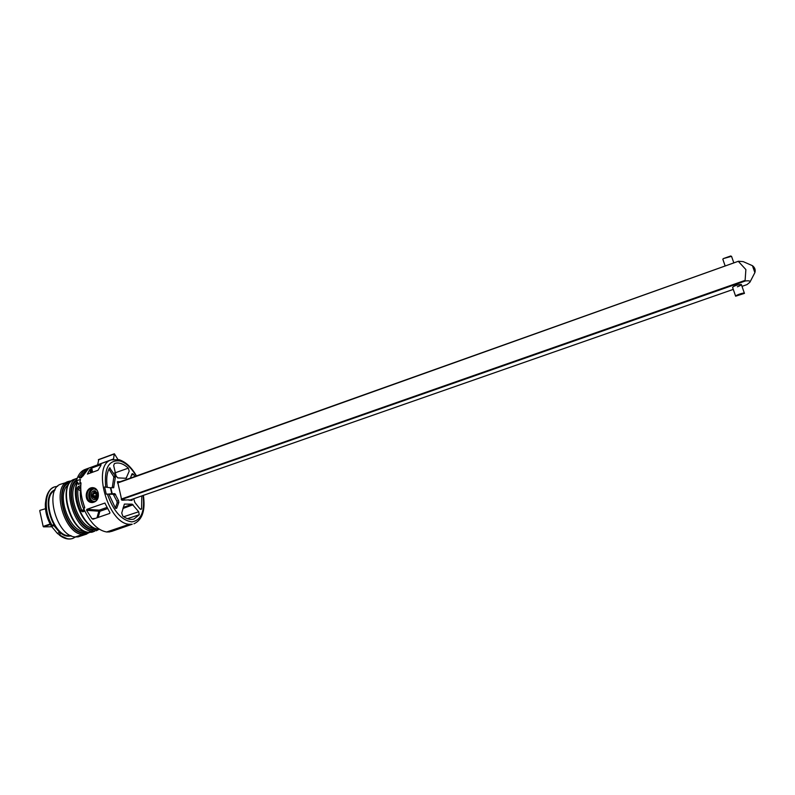<?xml version="1.0" encoding="UTF-8"?>
<svg xmlns="http://www.w3.org/2000/svg" width="795" height="795" viewBox="0 0 795 795"><rect width="100%" height="100%" fill="white"/><g stroke="black" fill="none" stroke-linecap="round" stroke-linejoin="round"><path stroke-width="1.19" d="M54.527 486.888L54.388 486.928C44.58 489.829 43.019 510.728 51.894 525.505L51.496 526.389L57.459 533.505L59.993 535.224C64.494 538.662 68.698 539.755 72.613 538.483L72.703 538.454M86.645 469.02L85.154 470.888L83.952 470.312L88.026 468.951M88.354 468.702L82.839 476.135M83.227 475.758L79.997 478.173L78.894 477.338L83.952 470.312M107.713 508.542L99.872 511.274L99.305 510.122L98.848 510.986M91.991 518.747L93.075 519.185L109.73 513.411L109.899 512.537L104.851 503.076L86.804 509.356L86.556 510.32L91.991 518.747L95.41 518.38M108.468 494.073L111.797 493.725L110.435 487.782L104.612 486.977L106.252 494.152L108.865 494.083L115.414 508.045L116.716 508.204L118.843 502.351L117.173 502.937L116.865 501.148L118.535 500.562L118.843 502.351M118.535 500.562L114.877 493.655L111.797 493.725M112.165 493.576L110.803 487.673L113.625 487.762L115.424 476.98L113.774 477.507L112.244 487.723M106.878 487.067L104.612 486.977M85.353 534.399L78.099 536.873L85.303 534.399L85.88 533.197L85.353 534.399L89.905 532.312M86.844 534.021L78.148 536.864M75.366 536.943L82.541 534.469L83.167 533.256L82.591 534.469L75.366 536.943L78.099 536.873M75.306 536.943C56.435 536.456 43.725 488.597 61.126 484.076L71.54 480.935M75.555 536.943L72.832 538.414C68.917 539.676 64.713 538.583 60.201 535.144L59.615 532.431L53.961 525.654L52.122 525.435C43.238 510.658 44.798 489.75 54.617 486.848L57.657 486.272M120.959 496.855L121.854 500.224L128.84 499.846L132 500.433L132.069 499.32M120.194 481.73L117.421 481.661M91.177 532.253L94.764 531.159L95.34 529.947L94.804 531.159L91.465 532.282M80.832 490.257L80.424 490.982M80.742 487.106L77.93 488.905C77.284 495.583 78.486 502.559 81.547 509.824L82.769 510.539L84.33 510.012M129.277 524.273C107.762 523.607 91.564 464.817 111.35 459.868L85.065 469.467C80.911 471.077 78.039 474.873 76.429 480.866L80.434 479.415L79.838 482.525L80.991 482.883C80.206 490.545 81.438 498.684 84.687 507.309L83.783 508.73C89.994 522.603 97.616 530.354 106.659 531.984L129.406 524.243L132.208 524.233L111.439 531.477L132.208 524.233M117.561 481.601L121.039 496.825M100.448 466.019L100.826 465.502M70.666 481.74C52.559 483.738 64.246 532.59 83.167 533.256L85.88 533.197L92.021 531.219L92.647 530.007L92.071 531.219L88.623 532.342M98.421 495.802C97.934 498.067 96.722 499.32 94.784 499.568C89.934 499.976 90.024 490.545 94.863 490.724L98.361 493.934M100.796 465.562L97.994 470.252L87.41 474.098L89.765 469.587L90.64 469.07L91.415 472.647M92.319 472.319L91.435 468.215L90.64 469.07M100.488 465.969L101.094 464.628L91.713 468.056L92.618 472.21M90.55 472.955L89.765 469.587M84.817 511.106L82.769 511.821L80.255 510.41L84.081 509.804C81.13 503.354 79.907 497.084 80.424 490.992L77.93 488.905L76.519 488.736L78.347 486.48L80.782 485.606M80.255 510.41C77.085 502.877 75.833 495.653 76.519 488.736M115.345 507.945L117.173 502.937M90.789 471.723L90.262 471.693M124.825 499.767L123.364 500.254M52.858 525.008L54.328 524.471M108.895 494.172L113.258 494.301L116.865 501.148M113.774 477.507L113.645 476.553L115.295 476.026L115.424 476.98M108.915 469.09L113.645 476.553M76.429 480.866L78.476 483.579L78.288 484.384L78.516 483.608M80.623 483.549L78.288 484.384M97.616 464.886L98.759 459.679M97.636 464.787L113.576 458.963L114.222 454.005L98.332 459.838M98.491 459.599L114.371 453.766L117.879 459.421M107.236 486.938C106.083 478.858 106.878 472.488 109.601 467.828L115.295 476.026M140.218 509.138L141.58 508.721L141.053 509.426L139.97 508.87L134.882 502.519L133.679 498.753M130.44 478.073L131.861 474.118L132.288 473.641L133.56 474.386L131.473 475.201M113.665 465.532L114.42 463.574C118.723 462.064 123.364 463.594 128.343 468.146L129.197 471.157L126.117 478.282L117.67 477.894L116.05 475.867L113.665 465.532M139.224 514.743L134.007 519.006C130.589 520.039 126.832 519.056 122.768 516.064L121.724 513.023L124.388 504.09L132.159 504.169L138.698 511.742L139.224 514.743L127.439 518.678M98.192 492.92C97.308 489.541 95.48 487.782 92.697 487.643C84.588 487.405 83.634 503.146 92.568 502.539C97.099 501.595 98.968 498.395 98.192 492.92M97.209 490.406L92.985 488.12C85.294 487.733 85.135 502.808 92.856 502.062C95.271 501.804 97.01 500.363 98.093 497.74M59.615 532.431L57.3 533.326M53.961 525.654L51.496 526.389M82.193 499.25L84.757 507.906M80.891 483.837L79.838 482.525L80.931 483.459M109.66 531.915L106.659 531.984L129.406 524.243M133.56 474.386L134.892 476.483M141.788 495.921L141.58 508.721M113.605 473.363L128.343 468.146M85.254 471.703L85.154 470.888L80.265 477.716L78.894 477.338M90.272 469.318L91.018 472.786M92.23 502.539C84.489 502.4 85.105 487.444 92.836 487.643M752.438 265.679L743.206 261.625L738.446 261.247L117.551 483.032M45.474 508.73L39.889 510.37M732.662 287.611C732.811 285.147 748.493 282.464 737.382 286.796M50.363 524.462L43.516 526.856L51.725 526.747M746.893 284.64L742.003 286.359L747.002 284.6L749.894 282.245C750.599 280.963 749.079 280.536 745.332 280.983L121.367 499.578M121.247 499.071L745.114 280.387L745.879 269.565L738.575 261.635M39.76 510.768L43.159 526.449L50.115 524.004M745.114 280.387L745.332 280.983M94.426 491.598C91.097 495.345 91.634 497.72 96.036 498.723C99.375 494.967 98.838 492.592 94.426 491.598M94.188 492.204C91.445 495.305 91.882 497.263 95.519 498.087C98.282 494.987 97.835 493.029 94.188 492.204M93.581 493.675L95.321 493.059L96.602 494.53L96.135 496.617L94.386 497.233L93.114 495.762L93.581 493.675L95.917 493.745M96.125 493.993L96.185 496.378M93.114 495.762L95.718 495.832M722.884 259.389L723.281 258.613L731.549 256.308M744.458 293.365L735.633 296.207C735.683 295.074 744.786 292.143 744.458 293.365M45.981 499.22L45.355 503.762C45.116 511.573 47.153 519.095 51.466 526.34C47.143 519.125 45.106 511.592 45.355 503.762L45.623 502.519C45.971 496.915 47.521 492.671 50.274 489.8M87.887 468.573L87.659 469.189M81.676 477.497L81.13 477.755M86.804 509.356L99.305 510.122L107.146 507.379M98.143 517.426L99.872 511.274L86.556 510.32M96.97 517.833L98.878 511.066M105.149 503.175L104.612 503.106M54.776 490.416C40.625 496.994 53.822 537.41 69.562 535.641L70.675 535.542M71.321 535.85L69.334 536.128C52.798 537.947 39.68 495.086 55.084 489.78M130.569 500.403L132.199 499.876M91.654 532.243L94.804 531.159M87.112 532.084L84.379 532.57C66.611 534.439 52.788 487.136 69.741 482.803M68.469 484.751C55.421 493.188 69.443 532.978 84.896 531.358M96.493 528.864L93.85 529.321C78.079 531.07 63.322 489.988 76.469 480.925M77.195 481.949C65.389 491.499 79.49 529.5 94.297 528.109M76.737 479.773C62.904 487.633 76.121 529.49 92.647 530.007L97.954 529.082M78.347 486.48L80.792 489.442M80.981 482.963L80.285 482.356M95.887 489.094C88.305 487.216 87.609 502.708 95.35 501.248M93.432 501.993C86.764 501.327 87.341 488.547 94.049 488.249M82.541 534.469C63.789 533.912 51.009 485.944 68.271 481.482L70.775 480.915M88.593 532.342C69.602 531.537 56.833 484.175 74.521 479.206C57.369 483.638 70.208 531.696 88.851 532.302M92.021 531.219C73.706 530.613 60.649 483.36 77.254 478.232M87.47 469.338L86.486 470.262M115.832 508.482L116.716 508.204M115.613 494.43L113.943 495.017M114.877 493.655L113.258 494.301M113.914 487.037L112.244 487.603M97.865 529.053L99.017 529.033M88.901 532.302L91.604 532.243M94.764 531.159L92.071 531.219M85.303 534.399L82.591 534.469M110.237 468.036L109.273 468.404M123.722 516.75L138.698 511.742M125.183 478.272L126.554 477.815M136.482 475.917C131.513 467.251 125.69 461.835 119.041 459.689L111.35 459.868L113.268 459.371M51.546 525.704C47.332 518.151 45.355 510.43 45.623 502.519C46.209 494.341 49.131 489.144 54.388 486.928L54.617 486.848M67.565 538.851L59.377 535.105M77.542 482.456C70.626 496.835 84.141 527.741 97.795 529.043M82.909 510.519L84.34 510.032M109.621 531.915L132.248 524.213M82.889 510.519L82.769 511.821M133.093 504.746L122.907 508.492M123.175 507.468L132.159 504.169M107.355 494.043C113.387 511.106 121.546 520.387 131.831 521.888C141.192 520.367 144.948 511.563 143.09 495.464M136.203 476.016C131.423 467.907 126.077 462.899 120.174 461.011C108.826 459.52 104.006 468.136 105.715 486.878M88.265 468.742L82.879 476.046L79.997 478.173M754.614 268.551C756.095 272.695 753.521 265.381 754.614 268.551M753.382 268.442L752.448 265.679C754.872 267.567 755.687 269.873 754.892 272.596L753.382 268.442M738.446 261.237L117.471 482.694L738.307 261.297M129.148 500.323L733.278 289.39L129.148 500.333M59.446 535.154C64.037 538.702 68.42 539.805 72.613 538.483L72.832 538.414M74.521 479.206L77.254 478.212M93.532 488.16L92.985 488.12M91.415 532.282L88.722 532.342M99.067 529.063L97.676 529.082M97.497 529.082C83.296 527.602 70.069 496.537 77.403 482.257M96.284 530.782L99.226 529.162M93.124 531.865L91.554 532.262M133.948 523.806C142.385 519.811 145.535 510.33 143.378 495.365M754.882 272.606L750.222 281.619M730.754 255.97L723.281 258.613M744.388 293.216L741.328 284.421M733.825 262.877L731.549 256.338M735.633 296.207L732.593 287.422M725.159 265.967L722.814 259.19"/></g></svg>
